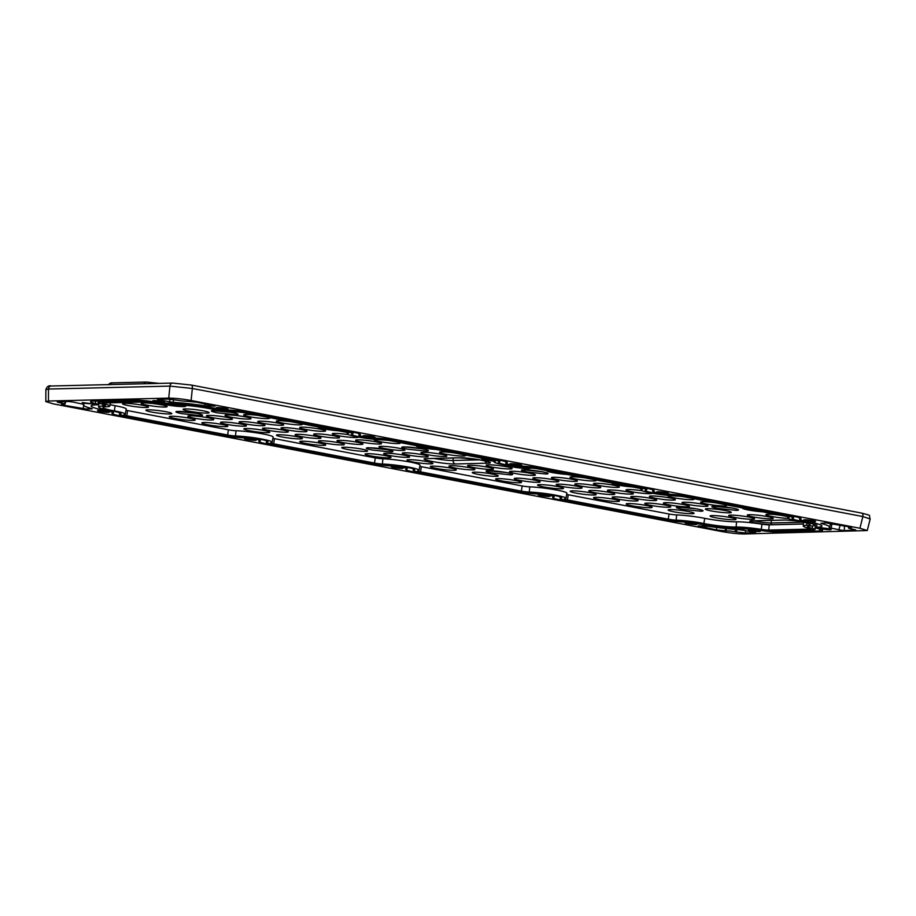 <?xml version="1.0" encoding="UTF-8"?>
<svg xmlns="http://www.w3.org/2000/svg" width="916" height="916" viewBox="0 0 916 916"><rect width="100%" height="100%" fill="white"/><g stroke="black" fill="none" stroke-linecap="round" stroke-linejoin="round"><path stroke-width="1.37" d="M510.567 474.877L491.984 472.908C486.533 471.82 484.804 471.076 486.797 470.664L506.64 472.553C512.09 473.641 513.819 474.385 511.826 474.797L510.567 474.877M386.964 449.687C393.319 451.004 394.624 451.783 390.88 452.012L372.308 450.042C365.953 448.737 364.648 447.958 368.392 447.718L386.964 449.687M422.413 448.829C428.768 450.145 430.073 450.924 426.329 451.164L407.757 449.184C401.403 447.878 400.097 447.1 403.83 446.859L422.413 448.829M546.005 474.019L527.433 472.049C521.983 470.961 520.254 470.217 522.246 469.805L542.089 471.694C547.539 472.782 549.268 473.538 547.276 473.938L546.005 474.019M200.478 415.646L181.906 413.677C176.456 412.589 174.727 411.834 176.719 411.433L196.562 413.322C202.012 414.41 203.741 415.154 201.749 415.566L200.478 415.646M235.927 414.788L217.355 412.818C211.905 411.731 210.176 410.986 212.169 410.574L232.011 412.463C237.462 413.551 239.191 414.295 237.198 414.708L235.927 414.788M700.969 511.254L682.386 509.273C676.935 508.185 675.207 507.441 677.199 507.029L697.042 508.918C702.492 510.017 704.221 510.762 702.228 511.162L700.969 511.254M736.407 510.395L717.835 508.426C712.385 507.327 710.656 506.582 712.648 506.182L732.491 508.071C737.941 509.159 739.67 509.903 737.678 510.304L736.407 510.395M159.041 383.369L146.881 382.087M267.483 417.227A13.087 1.271 7.3 0 1 269.613 418.211A13.087 1.271 7.3 0 1 262.743 418.452A13.087 1.271 7.3 0 1 249.541 416.723A13.087 1.271 7.3 0 1 243.645 414.891A13.087 1.271 7.3 0 1 258.77 415.555M245.11 416.826A13.087 1.271 7.3 0 1 251.007 418.669A13.087 1.271 7.3 0 1 244.137 418.91A13.087 1.271 7.3 0 1 230.935 417.169A13.087 1.271 7.3 0 1 225.038 415.337A13.087 1.271 7.3 0 1 231.908 415.097A13.087 1.271 7.3 0 1 245.11 416.826M226.504 417.284A13.087 1.271 7.3 0 1 232.401 419.116A13.087 1.271 7.3 0 1 225.531 419.356A13.087 1.271 7.3 0 1 212.317 417.627A13.087 1.271 7.3 0 1 206.432 415.784A13.087 1.271 7.3 0 1 213.291 415.543A13.087 1.271 7.3 0 1 226.504 417.284M207.886 417.73A13.087 1.271 7.3 0 1 213.783 419.562A13.087 1.271 7.3 0 1 206.924 419.803A13.087 1.271 7.3 0 1 193.711 418.074A13.087 1.271 7.3 0 1 187.814 416.242A13.087 1.271 7.3 0 1 194.684 416.001A13.087 1.271 7.3 0 1 207.886 417.73M189.28 418.177A13.087 1.271 7.3 0 1 195.177 420.009A13.087 1.271 7.3 0 1 188.307 420.249A13.087 1.271 7.3 0 1 175.105 418.52A13.087 1.271 7.3 0 1 169.208 416.688A13.087 1.271 7.3 0 1 176.078 416.448A13.087 1.271 7.3 0 1 189.28 418.177M338.393 430.772A13.087 1.271 7.3 0 1 324.127 428.963A13.087 1.271 7.3 0 1 318.23 427.131A13.087 1.271 7.3 0 1 318.425 426.959M319.695 429.077A13.087 1.271 7.3 0 1 325.592 430.909A13.087 1.271 7.3 0 1 318.722 431.15A13.087 1.271 7.3 0 1 305.52 429.421A13.087 1.271 7.3 0 1 299.624 427.577A13.087 1.271 7.3 0 1 306.494 427.337A13.087 1.271 7.3 0 1 319.695 429.077M301.089 429.524A13.087 1.271 7.3 0 1 306.986 431.356A13.087 1.271 7.3 0 1 300.116 431.596A13.087 1.271 7.3 0 1 286.903 429.867A13.087 1.271 7.3 0 1 281.017 428.035A13.087 1.271 7.3 0 1 287.876 427.795A13.087 1.271 7.3 0 1 301.089 429.524M282.483 429.97A13.087 1.271 7.3 0 1 288.368 431.814A13.087 1.271 7.3 0 1 281.51 432.054A13.087 1.271 7.3 0 1 268.296 430.314A13.087 1.271 7.3 0 1 262.4 428.482A13.087 1.271 7.3 0 1 269.27 428.241A13.087 1.271 7.3 0 1 282.483 429.97M263.865 430.428A13.087 1.271 7.3 0 1 269.762 432.26A13.087 1.271 7.3 0 1 262.892 432.501A13.087 1.271 7.3 0 1 249.69 430.772A13.087 1.271 7.3 0 1 243.793 428.928A13.087 1.271 7.3 0 1 250.663 428.688A13.087 1.271 7.3 0 1 263.865 430.428M632.154 486.888A13.087 1.271 7.3 0 1 617.888 485.079A13.087 1.271 7.3 0 1 611.991 483.247A13.087 1.271 7.3 0 1 612.186 483.075M613.457 485.194A13.087 1.271 7.3 0 1 619.353 487.026A13.087 1.271 7.3 0 1 612.483 487.266A13.087 1.271 7.3 0 1 599.282 485.526A13.087 1.271 7.3 0 1 593.385 483.694A13.087 1.271 7.3 0 1 600.255 483.453A13.087 1.271 7.3 0 1 613.457 485.194M594.85 485.64A13.087 1.271 7.3 0 1 600.747 487.472A13.087 1.271 7.3 0 1 593.877 487.713A13.087 1.271 7.3 0 1 580.675 485.984A13.087 1.271 7.3 0 1 574.779 484.152A13.087 1.271 7.3 0 1 581.649 483.911A13.087 1.271 7.3 0 1 594.85 485.64M576.244 486.087A13.087 1.271 7.3 0 1 582.129 487.919A13.087 1.271 7.3 0 1 575.271 488.159A13.087 1.271 7.3 0 1 562.058 486.43A13.087 1.271 7.3 0 1 556.161 484.598A13.087 1.271 7.3 0 1 563.031 484.358A13.087 1.271 7.3 0 1 576.244 486.087M557.626 486.533A13.087 1.271 7.3 0 1 563.523 488.377A13.087 1.271 7.3 0 1 556.653 488.617A13.087 1.271 7.3 0 1 543.451 486.877A13.087 1.271 7.3 0 1 537.555 485.045A13.087 1.271 7.3 0 1 544.425 484.804A13.087 1.271 7.3 0 1 557.626 486.533M691.809 498.281A13.087 1.271 7.3 0 1 693.939 499.266A13.087 1.271 7.3 0 1 687.069 499.506A13.087 1.271 7.3 0 1 673.867 497.777A13.087 1.271 7.3 0 1 667.97 495.945A13.087 1.271 7.3 0 1 669.39 495.556M669.436 497.88A13.087 1.271 7.3 0 1 675.332 499.724A13.087 1.271 7.3 0 1 668.462 499.964A13.087 1.271 7.3 0 1 655.261 498.224A13.087 1.271 7.3 0 1 649.364 496.392A13.087 1.271 7.3 0 1 656.234 496.151A13.087 1.271 7.3 0 1 669.436 497.88M650.829 498.338A13.087 1.271 7.3 0 1 656.715 500.17A13.087 1.271 7.3 0 1 649.856 500.411A13.087 1.271 7.3 0 1 636.643 498.682A13.087 1.271 7.3 0 1 630.746 496.838A13.087 1.271 7.3 0 1 637.616 496.598A13.087 1.271 7.3 0 1 650.829 498.338M613.606 499.231A13.087 1.271 7.3 0 1 619.502 501.063A13.087 1.271 7.3 0 1 612.632 501.304A13.087 1.271 7.3 0 1 599.43 499.575A13.087 1.271 7.3 0 1 593.534 497.743A13.087 1.271 7.3 0 1 600.404 497.502A13.087 1.271 7.3 0 1 613.606 499.231M632.212 498.785A13.087 1.271 7.3 0 1 638.108 500.617A13.087 1.271 7.3 0 1 631.238 500.857A13.087 1.271 7.3 0 1 618.037 499.128A13.087 1.271 7.3 0 1 612.14 497.296A13.087 1.271 7.3 0 1 619.01 497.056A13.087 1.271 7.3 0 1 632.212 498.785M142.61 405.261A13.087 1.271 7.3 0 1 148.506 407.093A13.087 1.271 7.3 0 1 141.637 407.334A13.087 1.271 7.3 0 1 128.435 405.605A13.087 1.271 7.3 0 1 122.538 403.761A13.087 1.271 7.3 0 1 129.408 403.532A13.087 1.271 7.3 0 1 142.61 405.261M161.216 404.803A13.087 1.271 7.3 0 1 167.113 406.647A13.087 1.271 7.3 0 1 160.254 406.887A13.087 1.271 7.3 0 1 147.041 405.147A13.087 1.271 7.3 0 1 141.144 403.315A13.087 1.271 7.3 0 1 148.014 403.074A13.087 1.271 7.3 0 1 161.216 404.803M183.818 405.273A13.087 1.271 7.3 0 1 185.73 406.189A13.087 1.271 7.3 0 1 178.86 406.429A13.087 1.271 7.3 0 1 165.647 404.7A13.087 1.271 7.3 0 1 163.369 404.219M165.945 411.719A13.087 1.271 7.3 0 1 171.842 413.551A13.087 1.271 7.3 0 1 164.972 413.792A13.087 1.271 7.3 0 1 151.77 412.063A13.087 1.271 7.3 0 1 145.873 410.231A13.087 1.271 7.3 0 1 152.743 409.99A13.087 1.271 7.3 0 1 165.945 411.719M203.169 410.815A13.087 1.271 7.3 0 1 209.066 412.658A13.087 1.271 7.3 0 1 202.196 412.898A13.087 1.271 7.3 0 1 188.982 411.158A13.087 1.271 7.3 0 1 183.097 409.326A13.087 1.271 7.3 0 1 189.956 409.086A13.087 1.271 7.3 0 1 203.169 410.815M221.924 424.417A13.087 1.271 7.3 0 1 227.821 426.249A13.087 1.271 7.3 0 1 220.951 426.49A13.087 1.271 7.3 0 1 207.749 424.761A13.087 1.271 7.3 0 1 201.852 422.917A13.087 1.271 7.3 0 1 208.711 422.677A13.087 1.271 7.3 0 1 221.924 424.417M240.53 423.959A13.087 1.271 7.3 0 1 246.427 425.803A13.087 1.271 7.3 0 1 239.557 426.043A13.087 1.271 7.3 0 1 226.355 424.303A13.087 1.271 7.3 0 1 220.458 422.471A13.087 1.271 7.3 0 1 227.328 422.23A13.087 1.271 7.3 0 1 240.53 423.959M259.136 423.513A13.087 1.271 7.3 0 1 265.033 425.345A13.087 1.271 7.3 0 1 258.175 425.585A13.087 1.271 7.3 0 1 244.961 423.856A13.087 1.271 7.3 0 1 239.065 422.024A13.087 1.271 7.3 0 1 245.935 421.784A13.087 1.271 7.3 0 1 259.136 423.513M277.754 423.066A13.087 1.271 7.3 0 1 283.651 424.898A13.087 1.271 7.3 0 1 276.781 425.139A13.087 1.271 7.3 0 1 263.568 423.41A13.087 1.271 7.3 0 1 257.682 421.578A13.087 1.271 7.3 0 1 264.541 421.337A13.087 1.271 7.3 0 1 277.754 423.066M300.127 423.467A13.087 1.271 7.3 0 1 302.257 424.452A13.087 1.271 7.3 0 1 295.387 424.692A13.087 1.271 7.3 0 1 282.185 422.952A13.087 1.271 7.3 0 1 276.288 421.12A13.087 1.271 7.3 0 1 291.403 421.795M296.509 436.657A13.087 1.271 7.3 0 1 302.406 438.489A13.087 1.271 7.3 0 1 295.536 438.73A13.087 1.271 7.3 0 1 282.334 437.001A13.087 1.271 7.3 0 1 276.437 435.169A13.087 1.271 7.3 0 1 283.296 434.928A13.087 1.271 7.3 0 1 296.509 436.657M315.115 436.211A13.087 1.271 7.3 0 1 321.012 438.043A13.087 1.271 7.3 0 1 314.142 438.283A13.087 1.271 7.3 0 1 300.94 436.554A13.087 1.271 7.3 0 1 295.044 434.722A13.087 1.271 7.3 0 1 301.914 434.482A13.087 1.271 7.3 0 1 315.115 436.211M333.722 435.764A13.087 1.271 7.3 0 1 339.618 437.596A13.087 1.271 7.3 0 1 332.76 437.837A13.087 1.271 7.3 0 1 319.547 436.096A13.087 1.271 7.3 0 1 313.65 434.264A13.087 1.271 7.3 0 1 320.52 434.024A13.087 1.271 7.3 0 1 333.722 435.764M358.213 437.046A13.087 1.271 7.3 0 1 358.236 437.138A13.087 1.271 7.3 0 1 351.366 437.379A13.087 1.271 7.3 0 1 338.153 435.65A13.087 1.271 7.3 0 1 332.268 433.818A13.087 1.271 7.3 0 1 348.332 434.631M398.048 442.165A13.087 1.271 7.3 0 1 400.178 443.149A13.087 1.271 7.3 0 1 393.308 443.39A13.087 1.271 7.3 0 1 380.106 441.661A13.087 1.271 7.3 0 1 374.209 439.829A13.087 1.271 7.3 0 1 375.629 439.44M375.675 441.764A13.087 1.271 7.3 0 1 381.571 443.607A13.087 1.271 7.3 0 1 374.701 443.848A13.087 1.271 7.3 0 1 361.488 442.107A13.087 1.271 7.3 0 1 355.603 440.275A13.087 1.271 7.3 0 1 362.461 440.035A13.087 1.271 7.3 0 1 375.675 441.764M357.068 442.222A13.087 1.271 7.3 0 1 362.954 444.054A13.087 1.271 7.3 0 1 356.095 444.294A13.087 1.271 7.3 0 1 342.882 442.565A13.087 1.271 7.3 0 1 336.985 440.722A13.087 1.271 7.3 0 1 343.855 440.481A13.087 1.271 7.3 0 1 357.068 442.222M338.451 442.668A13.087 1.271 7.3 0 1 344.347 444.5A13.087 1.271 7.3 0 1 337.477 444.741A13.087 1.271 7.3 0 1 324.275 443.012A13.087 1.271 7.3 0 1 318.379 441.18A13.087 1.271 7.3 0 1 325.249 440.94A13.087 1.271 7.3 0 1 338.451 442.668M319.844 443.115A13.087 1.271 7.3 0 1 325.741 444.958A13.087 1.271 7.3 0 1 318.871 445.199A13.087 1.271 7.3 0 1 305.669 443.459A13.087 1.271 7.3 0 1 299.772 441.627A13.087 1.271 7.3 0 1 306.631 441.386A13.087 1.271 7.3 0 1 319.844 443.115M361.786 449.126A13.087 1.271 7.3 0 1 367.682 450.958A13.087 1.271 7.3 0 1 360.812 451.199A13.087 1.271 7.3 0 1 347.611 449.47A13.087 1.271 7.3 0 1 341.714 447.638A13.087 1.271 7.3 0 1 348.584 447.397A13.087 1.271 7.3 0 1 361.786 449.126M399.01 448.233A13.087 1.271 7.3 0 1 404.906 450.065A13.087 1.271 7.3 0 1 398.036 450.306A13.087 1.271 7.3 0 1 384.835 448.577A13.087 1.271 7.3 0 1 378.938 446.733A13.087 1.271 7.3 0 1 385.796 446.493A13.087 1.271 7.3 0 1 399.01 448.233M436.314 449.481A13.087 1.271 7.3 0 1 422.047 447.672A13.087 1.271 7.3 0 1 416.15 445.84A13.087 1.271 7.3 0 1 416.345 445.657M463.324 454.634A13.087 1.271 7.3 0 1 465.454 455.618A13.087 1.271 7.3 0 1 458.595 455.859A13.087 1.271 7.3 0 1 445.382 454.13A13.087 1.271 7.3 0 1 439.485 452.298A13.087 1.271 7.3 0 1 454.611 452.973M440.951 454.244A13.087 1.271 7.3 0 1 446.848 456.076A13.087 1.271 7.3 0 1 439.978 456.317A13.087 1.271 7.3 0 1 426.776 454.576A13.087 1.271 7.3 0 1 420.879 452.744A13.087 1.271 7.3 0 1 427.749 452.504A13.087 1.271 7.3 0 1 440.951 454.244M422.345 454.691A13.087 1.271 7.3 0 1 428.241 456.523A13.087 1.271 7.3 0 1 421.371 456.763A13.087 1.271 7.3 0 1 408.17 455.034A13.087 1.271 7.3 0 1 402.273 453.202A13.087 1.271 7.3 0 1 409.131 452.962A13.087 1.271 7.3 0 1 422.345 454.691M385.121 455.584A13.087 1.271 7.3 0 1 391.017 457.428A13.087 1.271 7.3 0 1 384.147 457.668A13.087 1.271 7.3 0 1 370.946 455.928A13.087 1.271 7.3 0 1 365.049 454.096A13.087 1.271 7.3 0 1 371.919 453.855A13.087 1.271 7.3 0 1 385.121 455.584M403.738 455.137A13.087 1.271 7.3 0 1 409.624 456.97A13.087 1.271 7.3 0 1 402.765 457.21A13.087 1.271 7.3 0 1 389.552 455.481A13.087 1.271 7.3 0 1 383.655 453.649A13.087 1.271 7.3 0 1 390.525 453.409A13.087 1.271 7.3 0 1 403.738 455.137M427.074 461.595A13.087 1.271 7.3 0 1 432.959 463.439A13.087 1.271 7.3 0 1 426.1 463.679A13.087 1.271 7.3 0 1 412.887 461.939A13.087 1.271 7.3 0 1 406.99 460.107A13.087 1.271 7.3 0 1 413.86 459.866A13.087 1.271 7.3 0 1 427.074 461.595M494.045 461.195A13.087 1.271 7.3 0 1 487.323 460.141A13.087 1.271 7.3 0 1 481.438 458.309A13.087 1.271 7.3 0 1 481.621 458.126M506.239 466.713A13.087 1.271 7.3 0 1 512.124 468.545A13.087 1.271 7.3 0 1 505.266 468.786A13.087 1.271 7.3 0 1 492.052 467.057A13.087 1.271 7.3 0 1 486.156 465.214A13.087 1.271 7.3 0 1 493.026 464.973A13.087 1.271 7.3 0 1 506.239 466.713M530.742 468.076A13.087 1.271 7.3 0 1 530.742 468.099A13.087 1.271 7.3 0 1 523.872 468.339A13.087 1.271 7.3 0 1 510.67 466.599A13.087 1.271 7.3 0 1 505.094 465.11M487.621 467.16A13.087 1.271 7.3 0 1 493.518 468.992A13.087 1.271 7.3 0 1 486.648 469.232A13.087 1.271 7.3 0 1 473.446 467.504A13.087 1.271 7.3 0 1 467.549 465.671A13.087 1.271 7.3 0 1 474.419 465.431A13.087 1.271 7.3 0 1 487.621 467.16M469.015 467.607A13.087 1.271 7.3 0 1 474.912 469.439A13.087 1.271 7.3 0 1 468.042 469.679A13.087 1.271 7.3 0 1 454.84 467.95A13.087 1.271 7.3 0 1 448.943 466.118A13.087 1.271 7.3 0 1 455.813 465.878A13.087 1.271 7.3 0 1 469.015 467.607M450.409 468.053A13.087 1.271 7.3 0 1 456.294 469.897A13.087 1.271 7.3 0 1 449.435 470.137A13.087 1.271 7.3 0 1 436.222 468.397A13.087 1.271 7.3 0 1 430.325 466.565A13.087 1.271 7.3 0 1 437.195 466.324A13.087 1.271 7.3 0 1 450.409 468.053M492.35 474.064A13.087 1.271 7.3 0 1 498.247 475.908A13.087 1.271 7.3 0 1 491.377 476.148A13.087 1.271 7.3 0 1 478.175 474.408A13.087 1.271 7.3 0 1 472.278 472.576A13.087 1.271 7.3 0 1 479.148 472.335A13.087 1.271 7.3 0 1 492.35 474.064M529.574 473.171A13.087 1.271 7.3 0 1 535.459 475.003A13.087 1.271 7.3 0 1 528.601 475.244A13.087 1.271 7.3 0 1 515.387 473.515A13.087 1.271 7.3 0 1 509.491 471.671A13.087 1.271 7.3 0 1 516.361 471.431A13.087 1.271 7.3 0 1 529.574 473.171M566.878 474.419A13.087 1.271 7.3 0 1 552.611 472.61A13.087 1.271 7.3 0 1 546.715 470.778A13.087 1.271 7.3 0 1 546.898 470.595M593.889 479.572A13.087 1.271 7.3 0 1 596.018 480.568A13.087 1.271 7.3 0 1 589.148 480.808A13.087 1.271 7.3 0 1 575.946 479.068A13.087 1.271 7.3 0 1 570.05 477.236A13.087 1.271 7.3 0 1 585.164 477.912M571.515 479.183A13.087 1.271 7.3 0 1 577.412 481.015A13.087 1.271 7.3 0 1 570.542 481.255A13.087 1.271 7.3 0 1 557.34 479.526A13.087 1.271 7.3 0 1 551.443 477.683A13.087 1.271 7.3 0 1 558.302 477.442A13.087 1.271 7.3 0 1 571.515 479.183M552.909 479.629A13.087 1.271 7.3 0 1 558.794 481.461A13.087 1.271 7.3 0 1 551.936 481.702A13.087 1.271 7.3 0 1 538.722 479.973A13.087 1.271 7.3 0 1 532.826 478.141A13.087 1.271 7.3 0 1 539.696 477.9A13.087 1.271 7.3 0 1 552.909 479.629M515.685 480.534A13.087 1.271 7.3 0 1 521.582 482.366A13.087 1.271 7.3 0 1 514.712 482.606A13.087 1.271 7.3 0 1 501.51 480.877A13.087 1.271 7.3 0 1 495.613 479.034A13.087 1.271 7.3 0 1 502.483 478.793A13.087 1.271 7.3 0 1 515.685 480.534M534.291 480.076A13.087 1.271 7.3 0 1 540.188 481.919A13.087 1.271 7.3 0 1 533.318 482.148A13.087 1.271 7.3 0 1 520.116 480.419A13.087 1.271 7.3 0 1 514.22 478.587A13.087 1.271 7.3 0 1 521.09 478.347A13.087 1.271 7.3 0 1 534.291 480.076M651.974 493.163A13.087 1.271 7.3 0 1 651.997 493.255A13.087 1.271 7.3 0 1 645.127 493.495A13.087 1.271 7.3 0 1 631.925 491.766A13.087 1.271 7.3 0 1 626.029 489.934A13.087 1.271 7.3 0 1 642.093 490.747M627.494 491.869A13.087 1.271 7.3 0 1 633.38 493.713A13.087 1.271 7.3 0 1 626.521 493.953A13.087 1.271 7.3 0 1 613.308 492.213A13.087 1.271 7.3 0 1 607.411 490.381A13.087 1.271 7.3 0 1 614.281 490.14A13.087 1.271 7.3 0 1 627.494 491.869M590.27 492.774A13.087 1.271 7.3 0 1 596.167 494.606A13.087 1.271 7.3 0 1 589.297 494.846A13.087 1.271 7.3 0 1 576.095 493.117A13.087 1.271 7.3 0 1 570.199 491.285A13.087 1.271 7.3 0 1 577.069 491.045A13.087 1.271 7.3 0 1 590.27 492.774M608.877 492.327A13.087 1.271 7.3 0 1 614.773 494.159A13.087 1.271 7.3 0 1 607.903 494.4A13.087 1.271 7.3 0 1 594.702 492.671A13.087 1.271 7.3 0 1 588.805 490.827A13.087 1.271 7.3 0 1 595.675 490.587A13.087 1.271 7.3 0 1 608.877 492.327M702.08 504.121A13.087 1.271 7.3 0 1 707.965 505.953A13.087 1.271 7.3 0 1 701.106 506.193A13.087 1.271 7.3 0 1 687.893 504.464A13.087 1.271 7.3 0 1 681.996 502.632A13.087 1.271 7.3 0 1 688.866 502.392A13.087 1.271 7.3 0 1 702.08 504.121M724.453 504.521A13.087 1.271 7.3 0 1 726.583 505.506A13.087 1.271 7.3 0 1 719.713 505.746A13.087 1.271 7.3 0 1 706.511 504.006A13.087 1.271 7.3 0 1 700.614 502.174A13.087 1.271 7.3 0 1 715.728 502.85M683.462 504.567A13.087 1.271 7.3 0 1 689.359 506.399A13.087 1.271 7.3 0 1 682.489 506.64A13.087 1.271 7.3 0 1 669.287 504.911A13.087 1.271 7.3 0 1 663.39 503.079A13.087 1.271 7.3 0 1 670.26 502.838A13.087 1.271 7.3 0 1 683.462 504.567M664.856 505.014A13.087 1.271 7.3 0 1 670.752 506.857A13.087 1.271 7.3 0 1 663.882 507.098A13.087 1.271 7.3 0 1 650.681 505.357A13.087 1.271 7.3 0 1 644.784 503.525A13.087 1.271 7.3 0 1 651.654 503.285A13.087 1.271 7.3 0 1 664.856 505.014M646.249 505.472A13.087 1.271 7.3 0 1 652.135 507.304A13.087 1.271 7.3 0 1 645.276 507.544A13.087 1.271 7.3 0 1 632.063 505.815A13.087 1.271 7.3 0 1 626.166 503.972A13.087 1.271 7.3 0 1 633.036 503.731A13.087 1.271 7.3 0 1 646.249 505.472M688.191 511.483A13.087 1.271 7.3 0 1 694.088 513.315A13.087 1.271 7.3 0 1 687.218 513.555A13.087 1.271 7.3 0 1 674.016 511.826A13.087 1.271 7.3 0 1 668.119 509.983A13.087 1.271 7.3 0 1 674.989 509.743A13.087 1.271 7.3 0 1 688.191 511.483M725.415 510.578A13.087 1.271 7.3 0 1 731.3 512.41A13.087 1.271 7.3 0 1 724.442 512.651A13.087 1.271 7.3 0 1 711.228 510.922A13.087 1.271 7.3 0 1 705.331 509.09A13.087 1.271 7.3 0 1 712.201 508.849A13.087 1.271 7.3 0 1 725.415 510.578M762.719 511.826A13.087 1.271 7.3 0 1 748.452 510.017A13.087 1.271 7.3 0 1 742.555 508.185A13.087 1.271 7.3 0 1 742.739 508.014M788.126 518.376A13.087 1.271 7.3 0 1 771.787 516.487A13.087 1.271 7.3 0 1 765.89 514.643A13.087 1.271 7.3 0 1 781.016 515.319M767.356 516.59A13.087 1.271 7.3 0 1 773.253 518.422A13.087 1.271 7.3 0 1 766.383 518.662A13.087 1.271 7.3 0 1 753.181 516.933A13.087 1.271 7.3 0 1 747.284 515.101A13.087 1.271 7.3 0 1 754.154 514.861A13.087 1.271 7.3 0 1 767.356 516.59M748.75 517.036A13.087 1.271 7.3 0 1 754.635 518.868A13.087 1.271 7.3 0 1 747.777 519.109A13.087 1.271 7.3 0 1 734.563 517.38A13.087 1.271 7.3 0 1 728.667 515.548A13.087 1.271 7.3 0 1 735.537 515.307A13.087 1.271 7.3 0 1 748.75 517.036M730.132 517.483A13.087 1.271 7.3 0 1 736.029 519.326A13.087 1.271 7.3 0 1 729.159 519.567A13.087 1.271 7.3 0 1 715.957 517.826A13.087 1.271 7.3 0 1 710.06 515.994A13.087 1.271 7.3 0 1 716.93 515.754A13.087 1.271 7.3 0 1 730.132 517.483M104.229 402.971L104.081 403.853A6.549 0.63 7.3 0 1 102.386 403.189A6.549 0.63 7.3 0 1 103.439 402.994L144.316 401.998A6.549 0.63 7.3 0 1 151.816 402.697A22.087 2.141 7.3 0 0 176.937 405.044A22.911 2.221 7.3 0 1 208.172 408.387A22.911 2.221 7.3 0 1 209.203 408.582A22.087 2.141 7.3 0 0 236.912 411.96A6.549 0.63 7.3 0 1 244.835 412.898L345.641 432.157A6.549 0.63 7.3 0 1 348.584 433.073A6.549 0.63 7.3 0 1 348.252 433.222L348.286 432.833M566.672 494.411A6.275 0.607 -172.7 0 0 568.241 494.755L669.058 514.013A6.275 0.607 -172.7 0 0 676.638 514.907A22.362 2.164 7.3 0 1 704.702 518.319A22.637 2.187 -172.7 0 0 736.567 521.822L736.132 527.032A22.087 2.141 7.3 0 1 761.253 529.379A6.549 0.63 7.3 0 0 768.753 530.078L809.63 529.093A6.549 0.63 7.3 0 0 810.683 528.875A6.549 0.63 7.3 0 0 808.988 528.234A22.087 2.141 7.3 0 1 803.275 526.036A22.087 2.141 7.3 0 1 806.63 525.326A22.911 2.221 7.3 0 0 810.11 524.593A22.911 2.221 7.3 0 0 799.794 521.399A22.911 2.221 7.3 0 0 798.729 521.204A22.087 2.141 7.3 0 1 787.76 517.918A22.087 2.141 7.3 0 1 788.894 517.403A6.549 0.63 7.3 0 0 789.226 517.242A6.549 0.63 7.3 0 0 786.283 516.326L685.477 497.067A6.549 0.63 7.3 0 0 677.554 496.129A22.087 2.141 7.3 0 1 653.864 493.495A22.087 2.141 7.3 0 1 640.879 489.865A22.087 2.141 7.3 0 1 642.013 489.339A6.549 0.63 7.3 0 0 642.345 489.178A6.549 0.63 7.3 0 0 639.402 488.274L538.597 469.015A6.549 0.63 7.3 0 0 530.673 468.076A22.087 2.141 7.3 0 1 503.949 464.893A22.087 2.141 7.3 0 1 493.999 461.813A22.087 2.141 7.3 0 1 495.132 461.286A6.549 0.63 7.3 0 0 495.464 461.126A6.549 0.63 7.3 0 0 492.522 460.21L391.716 440.951A6.549 0.63 7.3 0 0 383.793 440.012A22.087 2.141 7.3 0 1 357.068 436.84A22.087 2.141 7.3 0 1 347.118 433.749A22.087 2.141 7.3 0 1 348.252 433.222M553.63 495.304A17.702 1.718 -172.7 0 0 532.219 492.751A10.935 1.065 7.3 0 1 518.983 491.182L418.177 471.923A10.935 1.065 7.3 0 1 413.242 470.4A10.935 1.065 7.3 0 1 413.803 470.137A17.702 1.718 -172.7 0 0 414.719 469.713A17.702 1.718 -172.7 0 0 406.75 467.24A17.702 1.718 -172.7 0 0 385.338 464.698A10.935 1.065 7.3 0 1 372.102 463.13L271.296 443.871A10.935 1.065 7.3 0 1 266.361 442.348A10.935 1.065 7.3 0 1 266.922 442.085A17.702 1.718 -172.7 0 0 267.838 441.649A17.702 1.718 -172.7 0 0 259.869 439.188A17.702 1.718 -172.7 0 0 238.458 436.646A10.935 1.065 7.3 0 1 225.221 435.066L124.416 415.807A10.935 1.065 7.3 0 1 119.481 414.284A10.935 1.065 7.3 0 1 120.042 414.021A17.702 1.718 -172.7 0 0 120.958 413.597A17.702 1.718 -172.7 0 0 112.989 411.124A17.702 1.718 -172.7 0 0 112.164 410.975A27.308 2.645 7.3 0 1 98.607 406.933A27.308 2.645 7.3 0 1 102.752 406.051A17.702 1.718 -172.7 0 0 105.443 405.479A17.702 1.718 -172.7 0 0 100.863 403.727A10.935 1.065 7.3 0 1 98.035 402.651A10.935 1.065 7.3 0 1 99.787 402.296L140.663 401.3A10.935 1.065 7.3 0 1 153.201 402.468A17.702 1.718 -172.7 0 0 173.33 404.345A27.308 2.645 7.3 0 1 211.779 408.57A17.702 1.718 -172.7 0 0 233.981 411.273A10.935 1.065 7.3 0 1 247.206 412.841L348.023 432.1A10.935 1.065 7.3 0 1 352.946 433.634A10.935 1.065 7.3 0 1 352.385 433.886A17.702 1.718 -172.7 0 0 351.481 434.287A17.702 1.718 -172.7 0 0 361.774 437.195A17.702 1.718 -172.7 0 0 380.861 439.325A10.935 1.065 7.3 0 1 394.086 440.894L494.903 460.153A10.935 1.065 7.3 0 1 499.827 461.698A10.935 1.065 7.3 0 1 499.266 461.939A17.702 1.718 -172.7 0 0 498.361 462.34A17.702 1.718 -172.7 0 0 508.655 465.259A17.702 1.718 -172.7 0 0 527.742 467.378A10.935 1.065 7.3 0 1 540.967 468.958L641.784 488.217A10.935 1.065 7.3 0 1 646.707 489.751A10.935 1.065 7.3 0 1 646.146 490.003A17.702 1.718 -172.7 0 0 645.242 490.404A17.702 1.718 -172.7 0 0 655.535 493.312A17.702 1.718 -172.7 0 0 674.623 495.442A10.935 1.065 7.3 0 1 687.847 497.01L788.665 516.269A10.935 1.065 7.3 0 1 793.588 517.815A10.935 1.065 7.3 0 1 793.027 518.055A17.702 1.718 -172.7 0 0 792.122 518.456A17.702 1.718 -172.7 0 0 800.905 521.101A27.308 2.645 7.3 0 1 814.461 525.189A27.308 2.645 7.3 0 1 810.317 526.024A17.702 1.718 -172.7 0 0 807.637 526.563A17.702 1.718 -172.7 0 0 812.217 528.349A10.935 1.065 7.3 0 1 815.045 529.448A10.935 1.065 7.3 0 1 813.282 529.792L772.406 530.776A10.935 1.065 7.3 0 1 759.868 529.62A17.702 1.718 -172.7 0 0 739.75 527.731A27.308 2.645 7.3 0 1 701.301 523.517A17.702 1.718 -172.7 0 0 700.511 523.357A17.702 1.718 -172.7 0 0 679.1 520.815A10.935 1.065 7.3 0 1 665.863 519.235L565.058 499.987A10.935 1.065 7.3 0 1 560.123 498.453A10.935 1.065 7.3 0 1 560.684 498.19A17.702 1.718 -172.7 0 0 561.6 497.766A17.702 1.718 -172.7 0 0 553.63 495.304M95.791 401.036L95.31 403.521A18.515 1.798 7.3 0 1 90.524 401.666A18.515 1.798 7.3 0 1 93.489 401.094L134.366 400.097A18.515 1.798 7.3 0 1 155.594 402.067A10.122 0.985 7.3 0 0 167.101 403.143A34.877 3.378 7.3 0 1 214.665 408.227A34.877 3.378 7.3 0 1 216.222 408.536A10.122 0.985 7.3 0 0 216.668 408.616A10.122 0.985 7.3 0 0 228.908 410.082A18.515 1.798 7.3 0 1 251.316 412.738L352.122 431.997A18.515 1.798 7.3 0 1 360.457 434.573A18.515 1.798 7.3 0 1 359.507 435.02L359.564 433.898M746.025 527.971L745.967 528.933A10.122 0.985 7.3 0 1 757.486 530.009A18.515 1.798 7.3 0 0 778.703 531.978L819.58 530.994A18.515 1.798 7.3 0 0 822.557 530.387A18.515 1.798 7.3 0 0 817.77 528.555A10.122 0.985 7.3 0 1 815.148 527.559A10.122 0.985 7.3 0 1 816.683 527.227A34.877 3.378 7.3 0 0 821.984 526.105A34.877 3.378 7.3 0 0 806.275 521.238A34.877 3.378 7.3 0 0 804.66 520.941A10.122 0.985 7.3 0 1 804.191 520.849A10.122 0.985 7.3 0 1 799.634 519.441A10.122 0.985 7.3 0 1 800.149 519.2A18.515 1.798 7.3 0 0 801.099 518.754A18.515 1.798 7.3 0 0 792.764 516.166L691.958 496.919A18.515 1.798 7.3 0 0 669.55 494.251A10.122 0.985 7.3 0 1 657.31 492.797A10.122 0.985 7.3 0 1 652.753 491.388A10.122 0.985 7.3 0 1 653.268 491.136A18.515 1.798 7.3 0 0 654.219 490.69A18.515 1.798 7.3 0 0 645.883 488.114L545.077 468.855A18.515 1.798 7.3 0 0 522.67 466.198A10.122 0.985 7.3 0 1 510.43 464.733A10.122 0.985 7.3 0 1 505.872 463.324A10.122 0.985 7.3 0 1 506.388 463.084A18.515 1.798 7.3 0 0 507.338 462.637A18.515 1.798 7.3 0 0 499.002 460.061L398.197 440.802A18.515 1.798 7.3 0 0 375.789 438.134A10.122 0.985 7.3 0 1 363.549 436.68A10.122 0.985 7.3 0 1 358.992 435.272A10.122 0.985 7.3 0 1 359.507 435.02M100.165 411.444A5.977 0.584 -172.7 0 0 106.187 412.234A5.977 0.584 -172.7 0 0 109.325 412.12A5.977 0.584 -172.7 0 0 106.634 411.284A5.977 0.584 -172.7 0 0 100.6 410.494A5.977 0.584 -172.7 0 0 97.474 410.608A5.977 0.584 -172.7 0 0 100.165 411.444M751.051 530.627A5.977 0.584 -172.7 0 0 757.074 531.417A5.977 0.584 -172.7 0 0 760.223 531.303A5.977 0.584 -172.7 0 0 757.532 530.467A5.977 0.584 -172.7 0 0 751.486 529.677A5.977 0.584 -172.7 0 0 748.361 529.792A5.977 0.584 -172.7 0 0 751.051 530.627M155.548 401.609A5.977 0.584 -172.7 0 0 161.571 402.399A5.977 0.584 -172.7 0 0 164.708 402.296A5.977 0.584 -172.7 0 0 162.018 401.46A5.977 0.584 -172.7 0 0 155.983 400.658A5.977 0.584 -172.7 0 0 152.846 400.773A5.977 0.584 -172.7 0 0 155.548 401.609M821.95 528.91A5.977 0.584 -172.7 0 0 827.972 529.7A5.977 0.584 -172.7 0 0 831.121 529.597A5.977 0.584 -172.7 0 0 828.419 528.75A5.977 0.584 -172.7 0 0 822.385 527.96A5.977 0.584 -172.7 0 0 819.259 528.074A5.977 0.584 -172.7 0 0 821.95 528.91M218.913 408.57A5.977 0.584 -172.7 0 0 224.935 409.36A5.977 0.584 -172.7 0 0 228.084 409.246A5.977 0.584 -172.7 0 0 225.382 408.41A5.977 0.584 -172.7 0 0 219.348 407.62A5.977 0.584 -172.7 0 0 216.222 407.735A5.977 0.584 -172.7 0 0 218.913 408.57M659.554 492.739A5.977 0.584 -172.7 0 0 665.577 493.529A5.977 0.584 -172.7 0 0 668.726 493.426A5.977 0.584 -172.7 0 0 666.035 492.579A5.977 0.584 -172.7 0 0 659.989 491.789A5.977 0.584 -172.7 0 0 656.864 491.903A5.977 0.584 -172.7 0 0 659.554 492.739M84.81 403.326L93.524 403.967L82.245 402.525L84.81 403.326M806.435 520.792A5.977 0.584 -172.7 0 0 812.458 521.582A5.977 0.584 -172.7 0 0 815.606 521.479A5.977 0.584 -172.7 0 0 812.916 520.643A5.977 0.584 -172.7 0 0 806.87 519.853A5.977 0.584 -172.7 0 0 803.744 519.956A5.977 0.584 -172.7 0 0 806.435 520.792M687.687 523.666A5.977 0.584 -172.7 0 0 693.71 524.456A5.977 0.584 -172.7 0 0 696.858 524.353A5.977 0.584 -172.7 0 0 694.156 523.517A5.977 0.584 -172.7 0 0 688.122 522.715A5.977 0.584 -172.7 0 0 684.996 522.83A5.977 0.584 -172.7 0 0 687.687 523.666M58.303 401.735C56.517 401.849 57.136 402.227 60.17 402.845L61.612 403.12A6.446 0.63 7.3 0 1 64.521 404.036A6.446 0.63 7.3 0 1 63.479 404.231L62.54 404.254C60.754 404.368 61.372 404.735 64.406 405.364L88.016 409.303A15.549 1.511 7.3 0 1 91.497 408.891L92.23 408.776L91.611 408.513A42.548 4.122 7.3 0 1 83.482 405.044A42.548 4.122 7.3 0 1 83.917 404.483L81.959 403.899A15.549 1.511 7.3 0 1 79.463 403.452A15.549 1.511 7.3 0 1 74.242 402.227L68.654 401.494L57.261 401.929M365.793 436.623A5.977 0.584 -172.7 0 0 371.816 437.413A5.977 0.584 -172.7 0 0 374.965 437.31A5.977 0.584 -172.7 0 0 372.262 436.474A5.977 0.584 -172.7 0 0 366.228 435.673A5.977 0.584 -172.7 0 0 363.102 435.787A5.977 0.584 -172.7 0 0 365.793 436.623M540.806 495.613A5.977 0.584 -172.7 0 0 546.829 496.403A5.977 0.584 -172.7 0 0 549.978 496.289A5.977 0.584 -172.7 0 0 547.276 495.453A5.977 0.584 -172.7 0 0 541.241 494.663A5.977 0.584 -172.7 0 0 538.116 494.777A5.977 0.584 -172.7 0 0 540.806 495.613M754.773 532.173L753.227 531.921A15.549 1.511 7.3 0 1 745.876 530.753A15.549 1.511 7.3 0 1 743.666 530.295L739.704 529.757A42.548 4.122 7.3 0 1 708.297 526.311L704.702 526.024A15.549 1.511 7.3 0 1 698.107 525.841L716.449 529.917L726.239 530.833A6.446 0.63 7.3 0 1 735.09 531.772L745.384 532.986L755.723 532.734L754.773 532.173M247.045 439.497A5.977 0.584 -172.7 0 0 253.068 440.287A5.977 0.584 -172.7 0 0 256.217 440.184A5.977 0.584 -172.7 0 0 253.514 439.337A5.977 0.584 -172.7 0 0 247.48 438.546A5.977 0.584 -172.7 0 0 244.354 438.661A5.977 0.584 -172.7 0 0 247.045 439.497M393.926 467.549A5.977 0.584 -172.7 0 0 399.949 468.339A5.977 0.584 -172.7 0 0 403.097 468.236A5.977 0.584 -172.7 0 0 400.395 467.4A5.977 0.584 -172.7 0 0 394.361 466.61A5.977 0.584 -172.7 0 0 391.235 466.713A5.977 0.584 -172.7 0 0 393.926 467.549M512.674 464.687A5.977 0.584 -172.7 0 0 518.696 465.477A5.977 0.584 -172.7 0 0 521.845 465.362A5.977 0.584 -172.7 0 0 519.154 464.526A5.977 0.584 -172.7 0 0 513.109 463.736A5.977 0.584 -172.7 0 0 509.983 463.851A5.977 0.584 -172.7 0 0 512.674 464.687M867.269 530.547L744.33 533.959C738.147 533.925 730.693 533.135 721.957 531.589L53.151 403.83L45.8 401.563L48.433 401.025L168.739 398.116C174.922 398.151 182.387 398.941 191.123 400.498L859.918 528.246L867.269 530.547L870.2 518.971L862.872 516.567A3.275 1.74 -79.2 0 0 862.918 516.28A3.275 1.74 -79.2 0 0 861.761 513.109L861.761 513.109A3.275 1.74 -79.2 0 0 861.567 513.097M870.189 518.971C868.208 514.334 873.108 516.258 861.761 513.109L191.215 385.029L172.62 383.071L51.17 386.002A3.275 2.748 88.6 0 0 48.502 389.037L169.952 386.105A3.275 2.748 88.6 0 1 172.62 383.071L172.62 383.071A3.275 2.748 88.6 0 1 173.113 383.106L191.02 385.006A3.275 1.74 100.8 0 1 191.215 385.029A3.275 1.74 100.8 0 1 192.371 388.201A3.275 1.74 100.8 0 1 192.337 388.476L169.952 386.105L168.739 398.116M48.433 401.025L48.502 389.037L45.88 389.689C46.934 386.518 48.697 385.293 51.17 386.002M173.456 399.536L173.364 402.319L169.403 401.78L170.055 399.181M208.321 404.403L208.379 406.063L204.783 405.777L205.104 403.784M208.379 406.063A15.549 1.511 7.3 0 1 214.962 406.235L196.631 402.17L186.841 401.254A6.446 0.63 7.3 0 1 177.979 400.303L167.697 399.09L157.346 399.342L159.842 400.155A15.549 1.511 7.3 0 1 169.403 401.78M821.469 523.574L820.839 523.299L821.469 523.574A42.548 4.122 7.3 0 1 829.575 527.169A42.548 4.122 7.3 0 1 829.152 527.593L831.121 528.177A15.549 1.511 7.3 0 1 838.827 529.86L844.426 530.593L855.819 530.124M854.685 529.631L854.765 530.341C856.552 530.227 855.933 529.86 852.899 529.23L851.456 528.956A6.446 0.63 7.3 0 1 848.56 528.063A6.446 0.63 7.3 0 1 849.59 527.845L851.582 527.605M173.364 402.319A42.548 4.122 7.3 0 1 204.783 405.777M850.449 527.112L850.529 527.822C852.315 527.708 851.697 527.341 848.663 526.723L825.053 522.773A15.549 1.511 7.3 0 1 821.583 523.196M62.54 404.254L61.498 404.448M745.967 528.933A34.877 3.378 7.3 0 1 696.858 523.551L696.996 522.738M684.218 521.147L684.16 522.005A10.122 0.985 7.3 0 1 696.858 523.551M684.16 522.005A18.515 1.798 7.3 0 1 661.764 519.338L560.947 500.079A18.515 1.798 7.3 0 1 552.611 497.468A18.515 1.798 7.3 0 1 553.562 497.056A10.122 0.985 7.3 0 0 554.077 496.827L554.386 495.453M537.337 493.083L537.28 493.942A10.122 0.985 7.3 0 1 548.192 495.155A10.122 0.985 7.3 0 1 554.077 496.827M537.28 493.942A18.515 1.798 7.3 0 1 514.884 491.285L414.066 472.026A18.515 1.798 7.3 0 1 405.731 469.416A18.515 1.798 7.3 0 1 406.681 468.992A10.122 0.985 7.3 0 0 407.196 468.774L407.505 467.389M390.456 465.03L390.399 465.889A10.122 0.985 7.3 0 1 401.311 467.103A10.122 0.985 7.3 0 1 407.196 468.774M390.399 465.889A18.515 1.798 7.3 0 1 368.003 463.221L368.152 462.374M267.369 442.92L267.186 443.962L368.003 463.221M267.186 443.962A18.515 1.798 7.3 0 1 258.85 441.352A18.515 1.798 7.3 0 1 259.8 440.94A10.122 0.985 7.3 0 0 260.316 440.71L260.625 439.337M243.576 436.966L243.519 437.825A10.122 0.985 7.3 0 1 254.43 439.05A10.122 0.985 7.3 0 1 260.316 440.71M243.519 437.825A18.515 1.798 7.3 0 1 221.122 435.169L221.271 434.31M120.488 414.868L120.305 415.91L221.122 435.169M120.305 415.91A18.515 1.798 7.3 0 1 111.97 413.299A18.515 1.798 7.3 0 1 112.92 412.887A10.122 0.985 7.3 0 0 113.435 412.658L113.744 411.273M108.557 410.276L108.409 411.135A10.122 0.985 7.3 0 1 113.435 412.658M108.409 411.135A34.877 3.378 7.3 0 1 91.096 405.925A34.877 3.378 7.3 0 1 96.386 404.849A10.122 0.985 7.3 0 0 97.92 404.54L98.275 402.914M95.31 403.521A10.122 0.985 7.3 0 1 97.92 404.54M736.132 527.032A22.911 2.221 7.3 0 1 703.877 523.494L704.702 518.319M676.638 514.907L676.157 520.128A22.087 2.141 7.3 0 1 703.877 523.494M676.157 520.128A6.549 0.63 7.3 0 1 668.245 519.177L567.428 499.93A6.549 0.63 7.3 0 1 564.485 499.002A6.549 0.63 7.3 0 1 564.817 498.854A22.087 2.141 7.3 0 0 565.951 498.35L566.889 493.22A22.362 2.164 7.3 0 0 553.848 489.533A22.362 2.164 7.3 0 0 529.757 486.854L529.276 492.064A22.087 2.141 7.3 0 1 553.069 494.709A22.087 2.141 7.3 0 1 565.951 498.35M529.276 492.064A6.549 0.63 7.3 0 1 521.364 491.125L420.547 471.866A6.549 0.63 7.3 0 1 417.604 470.95A6.549 0.63 7.3 0 1 417.936 470.801A22.087 2.141 7.3 0 0 419.07 470.297L420.009 465.156A22.362 2.164 7.3 0 0 406.967 461.481A22.362 2.164 7.3 0 0 382.877 458.79L382.396 464.011A22.087 2.141 7.3 0 1 406.189 466.656A22.087 2.141 7.3 0 1 419.07 470.297M382.396 464.011A6.549 0.63 7.3 0 1 374.484 463.061L375.297 457.897A6.275 0.607 -172.7 0 0 382.877 458.79M272.911 438.295A6.275 0.607 -172.7 0 0 274.479 438.638L273.666 443.813L374.484 463.061M273.666 443.813A6.549 0.63 7.3 0 1 270.724 442.886A6.549 0.63 7.3 0 1 271.056 442.737A22.087 2.141 7.3 0 0 272.189 442.233L273.128 437.104A22.362 2.164 7.3 0 0 260.087 433.417A22.362 2.164 7.3 0 0 235.996 430.738L235.515 435.947A22.087 2.141 7.3 0 1 259.308 438.592A22.087 2.141 7.3 0 1 272.189 442.233M235.515 435.947A6.549 0.63 7.3 0 1 227.603 435.008L228.416 429.833A6.275 0.607 -172.7 0 0 235.996 430.738M126.03 410.231A6.275 0.607 -172.7 0 0 127.599 410.574L126.786 415.75L227.603 435.008M126.786 415.75A6.549 0.63 7.3 0 1 123.843 414.834A6.549 0.63 7.3 0 1 124.175 414.685A22.087 2.141 7.3 0 0 125.309 414.181L126.248 409.04A22.362 2.164 7.3 0 0 115.141 405.708L114.34 410.883A22.087 2.141 7.3 0 1 125.309 414.181M114.34 410.883A22.911 2.221 7.3 0 1 102.97 407.46A22.911 2.221 7.3 0 1 106.439 406.75A22.087 2.141 7.3 0 0 109.794 406.063L110.389 402.822M104.081 403.853A22.087 2.141 7.3 0 1 109.794 406.063M419.791 466.347A6.275 0.607 -172.7 0 0 421.36 466.691L522.177 485.949A6.275 0.607 -172.7 0 0 529.757 486.854M736.567 521.822A22.362 2.164 7.3 0 1 761.998 524.204A6.275 0.607 -172.7 0 0 769.188 524.868L803.424 524.032M110.057 404.666A22.637 2.187 -172.7 0 0 115.141 405.708M127.599 410.574L228.416 429.833M274.479 438.638L375.297 457.897M803.435 523.929L772.303 524.685C764.333 525.005 742.853 520.895 751.967 520.803A1.637 1.374 88.6 0 0 752.46 520.792M751.967 520.803L785.642 519.99L797.355 520.941M427.108 458.561L459.019 457.782C470.022 457.336 500.033 463.061 487.289 463.187L455.378 463.954C444.271 464.389 414.467 458.698 427.108 458.561A3.275 2.748 88.6 0 0 427.612 458.595L459.511 457.828L479.068 459.695L488.136 461.618M145.507 383.724A11.942 1.156 -172.7 0 0 144.052 383.724A3.275 2.748 -91.4 0 1 146.388 382.041L159.269 383.392M191.123 400.498L192.337 388.476L862.872 516.567L859.918 528.246M144.052 383.724L110.378 384.537A3.275 2.748 -91.4 0 1 112.714 382.854L146.388 382.041M110.378 384.537A11.942 1.156 -172.7 0 0 109.302 384.606M725.472 528.509L725.3 530.856M726.193 528.578L726.239 530.833M735.09 531.772L735.605 529.459M736.533 532.047L736.716 529.54M832.026 523.54L831.121 528.177M849.59 527.845L849.579 526.906M60.616 401.689L60.17 402.845M61.945 401.655L61.612 403.12M159.968 399.284L159.842 400.155M716.449 529.917L716.633 527.456M745.384 532.986L745.555 530.685M838.827 529.86L840.201 525.097M844.426 530.593L844.334 525.887M65.86 401.551L64.406 405.364M83.001 408.914L83.757 405.536M87.925 407.448L88.016 409.303M414.066 472.026L414.25 470.984M514.884 491.285L515.032 490.426M560.947 500.079L561.13 499.037M661.764 519.338L661.913 518.479M757.486 530.009L757.601 529.265M778.703 531.978L778.783 530.627M819.58 530.994L819.683 529.047M816.683 527.227L816.877 523.654M800.149 519.2L800.206 518.067M653.268 491.136L653.326 490.014M506.388 463.084L506.445 461.95M413.803 470.137L413.86 469.061M266.922 442.085L266.98 440.997M120.042 414.021L120.088 412.944M102.752 406.051L102.844 404.242M99.867 400.933L99.787 402.296M140.721 400.315L140.663 401.3M153.201 402.468L153.316 401.723M173.387 403.246L173.33 404.345M211.779 408.57L211.928 407.723M234.038 410.402L233.981 411.273M247.354 412.051L247.206 412.841M348.172 431.241L348.023 432.1M380.919 438.455L380.861 439.325M394.235 440.104L394.086 440.894M495.052 459.305L494.903 460.153M527.799 466.519L527.742 467.378M540.967 468.958L541.116 468.156M641.933 487.358L641.784 488.217M674.68 494.571L674.623 495.442M687.847 497.01L687.996 496.22M788.813 515.41L788.665 516.269M801.076 520.139L800.905 521.101M812.698 525.853L812.217 528.349M560.684 498.19L560.741 497.113M803.515 522.166L771.146 522.956A10.603 1.03 7.3 0 1 753.765 520.78M771.283 520.357L771.146 522.956A1.637 1.374 -91.4 0 0 772.303 524.685M479.915 459.843L453.054 460.485A13.751 1.328 7.3 0 1 433.955 458.447M453.18 457.977L453.054 460.485A3.275 2.748 -91.4 0 0 455.378 463.954M420.547 471.866L421.36 466.691M521.364 491.125L522.177 485.949M567.428 499.93L568.241 494.755M668.245 519.177L669.058 514.013M761.253 529.379L761.998 524.204M768.753 530.078L769.188 524.868M809.63 529.093L809.687 528.406M806.63 525.326L806.824 523.002M485.056 460.851A3.275 2.748 88.6 0 0 487.289 463.187M510.979 473.549L506.445 472.541C497.262 471.03 490.953 470.423 487.518 470.698L487.827 470.584M368.14 447.729L367.831 447.832C372.892 447.684 379.201 448.302 386.758 449.676L391.292 450.695M403.59 446.871L403.28 446.974C408.341 446.836 414.65 447.443 422.207 448.817L426.741 449.836M546.417 472.69L541.894 471.683C532.711 470.183 526.402 469.565 522.967 469.839L523.276 469.736M200.89 414.318L196.368 413.299C187.185 411.799 180.876 411.192 177.429 411.467L177.738 411.353M236.339 413.46L231.805 412.452C222.634 410.94 216.325 410.334 212.878 410.608L213.188 410.494M701.37 509.926L696.847 508.907C687.664 507.407 681.355 506.788 677.92 507.063L678.229 506.96M736.819 509.067L732.296 508.048C723.113 506.548 716.804 505.93 713.369 506.205L713.678 506.101M112.714 382.854C110.722 382.682 109.313 383.357 108.466 384.869M45.8 401.563L45.88 389.689M829.575 527.169L830.778 523.299M848.56 528.063L848.491 526.689M83.482 405.044L83.448 404.208M64.521 404.036L65.288 401.574M815.148 527.559L815.32 523.231M799.634 519.441L799.691 517.872M652.753 491.388L652.81 489.808M505.872 463.324L505.93 461.756M358.992 435.272L359.049 433.703M413.242 470.4L413.311 468.843M266.361 442.348L266.43 440.791M119.481 414.284L119.549 412.727M98.607 406.933L98.756 403.132M98.035 402.651L98.092 400.979M352.946 433.634L353.255 432.226M499.827 461.698L500.136 460.279M646.707 489.751L647.017 488.331M793.588 517.815L793.897 516.395M814.461 525.189L814.908 523.128M815.045 529.448L815.4 527.811M560.123 498.453L560.191 496.907M803.275 526.036L803.561 522.177M787.76 517.918L787.852 516.67M640.879 489.865L640.971 488.606M493.999 461.813L494.09 460.553M347.118 433.749L347.21 432.501M797.504 520.964L785.894 520.013L750.994 520.929L751.807 519.91M426.455 458.584L427.612 458.595"/></g></svg>
